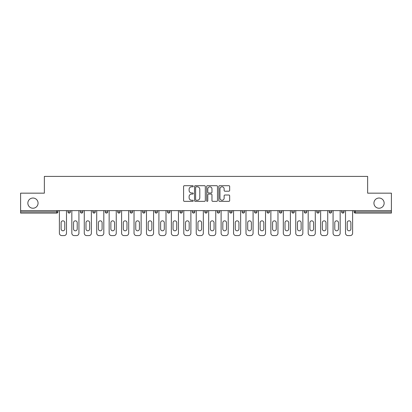<?xml version="1.0" encoding="UTF-8"?>
<svg xmlns="http://www.w3.org/2000/svg" width="412" height="412" viewBox="0 0 412 412"><rect width="100%" height="100%" fill="white"/><g stroke="black" fill="none" stroke-linecap="round" stroke-linejoin="round"><path stroke-width="0.62" d="M38.064 203.131A5.104 5.104 0 0 1 32.96 208.235A5.104 5.104 0 0 1 27.856 203.131A5.104 5.104 0 0 1 32.96 198.028A5.104 5.104 0 0 1 38.064 203.131M384.144 203.131A5.104 5.104 0 0 1 379.04 208.235A5.104 5.104 0 0 1 373.936 203.131A5.104 5.104 0 0 1 379.04 198.028A5.104 5.104 0 0 1 384.144 203.131M193.243 186.239A0.546 0.546 0 0 0 192.692 185.694L184.375 185.694A0.783 0.783 0 0 0 183.592 186.476L183.592 200.567A0.783 0.783 0 0 0 184.375 201.35L192.692 201.35A0.546 0.546 0 0 0 193.243 200.798A0.546 0.546 0 0 0 192.692 200.253L191.616 200.253A2.503 2.503 0 0 1 189.113 197.745L189.113 196.576A2.503 2.503 0 0 1 191.616 194.067L192.692 194.067A0.546 0.546 0 0 0 193.243 193.522A0.546 0.546 0 0 0 192.692 192.97L191.616 192.97A2.503 2.503 0 0 1 189.113 190.468L189.113 189.293A2.503 2.503 0 0 1 191.616 186.791L192.692 186.791A0.546 0.546 0 0 0 193.243 186.239M228.876 191.209A0.783 0.783 0 0 0 229.659 190.426L229.659 186.476A0.783 0.783 0 0 0 228.876 185.694L219.637 185.694A0.783 0.783 0 0 0 218.854 186.476L218.854 200.567A0.783 0.783 0 0 0 219.637 201.35L228.876 201.35A0.783 0.783 0 0 0 229.659 200.567L229.659 195.793A0.783 0.783 0 0 0 228.876 195.01L224.921 195.01A0.783 0.783 0 0 0 224.138 195.793L224.138 198.157A2.096 2.096 0 0 1 222.047 200.253A2.096 2.096 0 0 1 219.951 198.157L219.951 188.881A2.096 2.096 0 0 1 222.047 186.791A2.096 2.096 0 0 1 224.138 188.881L224.138 190.426A0.783 0.783 0 0 0 224.921 191.209L228.876 191.209M20.6 210.625L20.6 193.161L44.362 193.161L44.362 176.413L367.638 176.413L367.638 193.161L391.4 193.161L391.4 210.625L20.6 210.625L20.6 211.902L56.722 211.902L56.722 210.625M205.315 186.476A0.783 0.783 0 0 0 204.532 185.694L195.298 185.694A0.783 0.783 0 0 0 194.516 186.476L194.516 200.567A0.783 0.783 0 0 0 195.298 201.35L204.532 201.35A0.783 0.783 0 0 0 205.315 200.567L205.315 186.476M207.468 185.694L216.702 185.694A0.783 0.783 0 0 1 217.485 186.476L217.485 200.567A0.783 0.783 0 0 1 216.702 201.35L212.752 201.35A0.783 0.783 0 0 1 211.969 200.567L211.969 194.85A0.783 0.783 0 0 0 211.186 194.067L208.565 194.067A0.783 0.783 0 0 0 207.782 194.85L207.782 200.798A0.546 0.546 0 0 1 207.231 201.35A0.546 0.546 0 0 1 206.685 200.798L206.685 186.476A0.783 0.783 0 0 1 207.468 185.694M56.722 213.097A1.195 1.195 0 0 0 57.917 211.902L56.722 211.902L56.722 213.097A1.195 1.195 0 0 0 57.917 211.902L57.917 210.625L57.917 211.902A1.195 1.195 0 0 1 56.722 213.097L20.6 213.097L20.6 211.902M391.4 210.625L391.4 213.097L355.278 213.097A1.195 1.195 0 0 1 354.083 211.902L354.083 210.625L354.083 211.902L391.4 211.902M67.965 210.625L67.965 211.902L67.965 210.625M69.165 213.097A1.195 1.195 0 0 1 67.965 211.902A1.195 1.195 0 0 0 69.165 213.097A1.195 1.195 0 0 0 70.359 211.902L70.359 210.625L70.359 211.902A1.195 1.195 0 0 1 69.165 213.097A1.195 1.195 0 0 1 67.965 211.902L70.359 211.902A1.195 1.195 0 0 1 69.165 213.097M80.407 210.625L80.407 211.902L80.407 210.625M82.797 210.625L82.797 211.902L82.797 210.625M92.844 210.625L92.844 211.902L92.844 210.625M95.239 210.625L95.239 211.902A1.195 1.195 0 0 1 94.044 213.097A1.195 1.195 0 0 1 92.844 211.902A1.195 1.195 0 0 0 94.044 213.097A1.195 1.195 0 0 0 95.239 211.902A1.195 1.195 0 0 1 94.044 213.097A1.195 1.195 0 0 1 92.844 211.902L95.239 211.902M105.287 210.625L105.287 211.902L105.287 210.625M107.676 210.625L107.676 211.902L107.676 210.625M117.724 210.625L117.724 211.902L117.724 210.625M120.119 210.625L120.119 211.902L120.119 210.625M132.556 210.625L132.556 211.902L130.166 211.902A1.195 1.195 0 0 0 131.361 213.097A1.195 1.195 0 0 1 130.166 211.902L130.166 210.625M142.603 210.625L142.603 211.902L142.603 210.625M144.998 210.625L144.998 211.902L144.998 210.625M155.046 210.625L155.046 211.902L155.046 210.625M157.435 210.625L157.435 211.902L157.435 210.625M167.483 210.625L167.483 211.902L167.483 210.625M169.878 210.625L169.878 211.902L169.878 210.625M179.926 210.625L179.926 211.902L179.926 210.625M182.315 210.625L182.315 211.902L182.315 210.625M192.363 210.625L192.363 211.902L192.363 210.625M194.758 210.625L194.758 211.902A1.195 1.195 0 0 1 193.563 213.097A1.195 1.195 0 0 1 192.363 211.902L194.758 211.902A1.195 1.195 0 0 1 193.563 213.097M204.805 210.625L204.805 211.902L204.805 210.625M207.195 210.625L207.195 211.902L207.195 210.625M217.242 210.625L217.242 211.902L217.242 210.625M219.637 210.625L219.637 211.902L219.637 210.625M232.074 210.625L232.074 211.902A1.195 1.195 0 0 1 230.88 213.097A1.195 1.195 0 0 1 229.685 211.902L229.685 210.625M244.517 210.625L244.517 211.902A1.195 1.195 0 0 1 243.317 213.097A1.195 1.195 0 0 1 242.122 211.902L242.122 210.625M256.954 210.625L256.954 211.902A1.195 1.195 0 0 1 255.759 213.097A1.195 1.195 0 0 1 254.565 211.902L254.565 210.625M269.397 210.625L269.397 211.902A1.195 1.195 0 0 1 268.197 213.097A1.195 1.195 0 0 1 267.002 211.902L267.002 210.625M280.639 213.097A1.195 1.195 0 0 0 281.834 211.902L281.834 210.625L281.834 211.902A1.195 1.195 0 0 1 280.639 213.097A1.195 1.195 0 0 1 279.444 211.902L279.444 210.625M294.276 210.625L294.276 211.902A1.195 1.195 0 0 1 293.076 213.097A1.195 1.195 0 0 1 291.881 211.902L291.881 210.625M304.324 210.625L304.324 211.902L304.324 210.625M306.713 210.625L306.713 211.902A1.195 1.195 0 0 1 305.519 213.097A1.195 1.195 0 0 1 304.324 211.902L306.713 211.902A1.195 1.195 0 0 1 305.519 213.097M317.956 213.097A1.195 1.195 0 0 0 319.156 211.902L319.156 210.625L319.156 211.902A1.195 1.195 0 0 1 317.956 213.097A1.195 1.195 0 0 1 316.761 211.902L316.761 210.625M329.203 210.625L329.203 211.902L329.203 210.625M331.593 210.625L331.593 211.902A1.195 1.195 0 0 1 330.398 213.097A1.195 1.195 0 0 1 329.203 211.902L331.593 211.902A1.195 1.195 0 0 1 330.398 213.097A1.195 1.195 0 0 0 331.593 211.902M341.641 211.902A1.195 1.195 0 0 0 342.836 213.097A1.195 1.195 0 0 0 344.035 211.902L344.035 210.625L344.035 211.902L341.641 211.902A1.195 1.195 0 0 0 342.836 213.097A1.195 1.195 0 0 1 341.641 211.902L341.641 210.625M81.602 213.097A1.195 1.195 0 0 1 80.407 211.902A1.195 1.195 0 0 0 81.602 213.097A1.195 1.195 0 0 0 82.797 211.902A1.195 1.195 0 0 1 81.602 213.097A1.195 1.195 0 0 1 80.407 211.902L82.797 211.902A1.195 1.195 0 0 1 81.602 213.097M106.481 213.097A1.195 1.195 0 0 1 105.287 211.902A1.195 1.195 0 0 0 106.481 213.097A1.195 1.195 0 0 0 107.676 211.902A1.195 1.195 0 0 1 106.481 213.097A1.195 1.195 0 0 1 105.287 211.902L107.676 211.902A1.195 1.195 0 0 1 106.481 213.097M118.924 213.097A1.195 1.195 0 0 1 117.724 211.902A1.195 1.195 0 0 0 118.924 213.097A1.195 1.195 0 0 0 120.119 211.902A1.195 1.195 0 0 1 118.924 213.097A1.195 1.195 0 0 1 117.724 211.902L120.119 211.902A1.195 1.195 0 0 1 118.924 213.097M131.361 213.097A1.195 1.195 0 0 0 132.556 211.902A1.195 1.195 0 0 1 131.361 213.097A1.195 1.195 0 0 1 130.166 211.902M143.803 213.097A1.195 1.195 0 0 1 142.603 211.902L144.998 211.902A1.195 1.195 0 0 1 143.803 213.097A1.195 1.195 0 0 0 144.998 211.902A1.195 1.195 0 0 1 143.803 213.097M156.241 213.097A1.195 1.195 0 0 1 155.046 211.902L157.435 211.902A1.195 1.195 0 0 1 156.241 213.097A1.195 1.195 0 0 0 157.435 211.902M168.683 213.097A1.195 1.195 0 0 1 167.483 211.902L169.878 211.902A1.195 1.195 0 0 1 168.683 213.097A1.195 1.195 0 0 0 169.878 211.902M181.12 213.097A1.195 1.195 0 0 1 179.926 211.902A1.195 1.195 0 0 0 181.12 213.097A1.195 1.195 0 0 0 182.315 211.902A1.195 1.195 0 0 1 181.12 213.097A1.195 1.195 0 0 1 179.926 211.902L182.315 211.902A1.195 1.195 0 0 1 181.12 213.097M206 213.097A1.195 1.195 0 0 1 204.805 211.902L207.195 211.902A1.195 1.195 0 0 1 206 213.097A1.195 1.195 0 0 0 207.195 211.902M218.437 213.097A1.195 1.195 0 0 1 217.242 211.902A1.195 1.195 0 0 0 218.437 213.097A1.195 1.195 0 0 0 219.637 211.902A1.195 1.195 0 0 1 218.437 213.097A1.195 1.195 0 0 1 217.242 211.902L219.637 211.902M196.158 186.791A0.546 0.546 0 0 0 195.607 187.336L195.607 199.702A0.546 0.546 0 0 0 196.158 200.253L197.291 200.253A2.503 2.503 0 0 0 199.799 197.745L199.799 189.293A2.503 2.503 0 0 0 197.291 186.791L196.158 186.791M211.969 188.923A2.096 2.096 0 0 0 209.873 186.827A2.096 2.096 0 0 0 207.782 188.923L207.782 192.188A0.783 0.783 0 0 0 208.565 192.97L211.186 192.97A0.783 0.783 0 0 0 211.969 192.188L211.969 188.923M64.777 222.665A1.833 1.833 0 0 0 62.943 220.832A1.833 1.833 0 0 0 61.11 222.665A1.833 1.833 0 0 1 62.943 220.832A1.833 1.833 0 0 1 64.777 222.665L64.777 228.964A1.833 1.833 0 0 1 62.943 230.797A1.833 1.833 0 0 1 61.11 228.964A1.833 1.833 0 0 0 62.943 230.797A1.833 1.833 0 0 0 64.777 228.964M59.395 210.625L59.395 233.192L59.395 210.625M61.785 235.587L64.097 235.587L61.785 235.587A2.395 2.395 0 0 1 59.395 233.192M66.492 210.625L66.492 233.192L66.492 210.625M61.11 228.964L61.11 222.665M64.097 235.587A2.395 2.395 0 0 0 66.492 233.192M77.219 222.665A1.833 1.833 0 0 0 75.381 220.832A1.833 1.833 0 0 0 73.547 222.665A1.833 1.833 0 0 1 75.381 220.832A1.833 1.833 0 0 1 77.219 222.665L77.219 228.964A1.833 1.833 0 0 1 75.381 230.797A1.833 1.833 0 0 1 73.547 228.964A1.833 1.833 0 0 0 75.381 230.797A1.833 1.833 0 0 0 77.219 228.964M71.832 210.625L71.832 233.192L71.832 210.625M74.227 235.587L76.539 235.587L74.227 235.587A2.395 2.395 0 0 1 71.832 233.192M78.929 210.625L78.929 233.192L78.929 210.625M89.656 222.665A1.833 1.833 0 0 0 87.823 220.832A1.833 1.833 0 0 0 85.99 222.665A1.833 1.833 0 0 1 87.823 220.832A1.833 1.833 0 0 1 89.656 222.665L89.656 228.964A1.833 1.833 0 0 1 87.823 230.797A1.833 1.833 0 0 1 85.99 228.964A1.833 1.833 0 0 0 87.823 230.797A1.833 1.833 0 0 0 89.656 228.964M84.275 210.625L84.275 233.192L84.275 210.625M86.664 235.587L88.977 235.587L86.664 235.587A2.395 2.395 0 0 1 84.275 233.192M91.371 210.625L91.371 233.192L91.371 210.625M102.099 222.665A1.833 1.833 0 0 0 100.26 220.832A1.833 1.833 0 0 0 98.427 222.665A1.833 1.833 0 0 1 100.26 220.832A1.833 1.833 0 0 1 102.099 222.665L102.099 228.964A1.833 1.833 0 0 1 100.26 230.797A1.833 1.833 0 0 1 98.427 228.964A1.833 1.833 0 0 0 100.26 230.797A1.833 1.833 0 0 0 102.099 228.964M96.712 210.625L96.712 233.192L96.712 210.625M99.107 235.587L101.419 235.587L99.107 235.587A2.395 2.395 0 0 1 96.712 233.192M103.809 210.625L103.809 233.192L103.809 210.625M114.536 222.665A1.833 1.833 0 0 0 112.703 220.832A1.833 1.833 0 0 0 110.869 222.665A1.833 1.833 0 0 1 112.703 220.832A1.833 1.833 0 0 1 114.536 222.665L114.536 228.964A1.833 1.833 0 0 1 112.703 230.797A1.833 1.833 0 0 1 110.869 228.964A1.833 1.833 0 0 0 112.703 230.797A1.833 1.833 0 0 0 114.536 228.964M109.154 210.625L109.154 233.192L109.154 210.625M111.544 235.587L113.856 235.587L111.544 235.587A2.395 2.395 0 0 1 109.154 233.192M116.251 210.625L116.251 233.192L116.251 210.625M126.973 222.665A1.833 1.833 0 0 0 125.14 220.832A1.833 1.833 0 0 0 123.306 222.665A1.833 1.833 0 0 1 125.14 220.832A1.833 1.833 0 0 1 126.973 222.665L126.973 228.964A1.833 1.833 0 0 1 125.14 230.797A1.833 1.833 0 0 1 123.306 228.964A1.833 1.833 0 0 0 125.14 230.797A1.833 1.833 0 0 0 126.973 228.964M121.591 210.625L121.591 233.192L121.591 210.625M123.986 235.587L126.299 235.587L123.986 235.587A2.395 2.395 0 0 1 121.591 233.192M128.688 210.625L128.688 233.192L128.688 210.625M73.547 228.964L73.547 222.665M76.539 235.587A2.395 2.395 0 0 0 78.929 233.192M85.99 228.964L85.99 222.665M88.977 235.587A2.395 2.395 0 0 0 91.371 233.192M98.427 228.964L98.427 222.665M101.419 235.587A2.395 2.395 0 0 0 103.809 233.192M110.869 228.964L110.869 222.665M113.856 235.587A2.395 2.395 0 0 0 116.251 233.192M123.306 228.964L123.306 222.665M126.299 235.587A2.395 2.395 0 0 0 128.688 233.192M139.416 222.665A1.833 1.833 0 0 0 137.582 220.832A1.833 1.833 0 0 0 135.749 222.665A1.833 1.833 0 0 1 137.582 220.832A1.833 1.833 0 0 1 139.416 222.665L139.416 228.964A1.833 1.833 0 0 1 137.582 230.797A1.833 1.833 0 0 1 135.749 228.964A1.833 1.833 0 0 0 137.582 230.797A1.833 1.833 0 0 0 139.416 228.964M134.034 210.625L134.034 233.192L134.034 210.625M136.423 235.587L138.736 235.587L136.423 235.587A2.395 2.395 0 0 1 134.034 233.192M141.131 210.625L141.131 233.192L141.131 210.625M135.749 228.964L135.749 222.665M138.736 235.587A2.395 2.395 0 0 0 141.131 233.192M151.853 222.665A1.833 1.833 0 0 0 150.02 220.832A1.833 1.833 0 0 0 148.186 222.665A1.833 1.833 0 0 1 150.02 220.832A1.833 1.833 0 0 1 151.853 222.665L151.853 228.964A1.833 1.833 0 0 1 150.02 230.797A1.833 1.833 0 0 1 148.186 228.964A1.833 1.833 0 0 0 150.02 230.797A1.833 1.833 0 0 0 151.853 228.964M146.471 210.625L146.471 233.192L146.471 210.625M148.866 235.587L151.178 235.587L148.866 235.587A2.395 2.395 0 0 1 146.471 233.192M153.568 210.625L153.568 233.192L153.568 210.625M148.186 228.964L148.186 222.665M151.178 235.587A2.395 2.395 0 0 0 153.568 233.192M164.295 222.665A1.833 1.833 0 0 0 162.462 220.832A1.833 1.833 0 0 0 160.629 222.665A1.833 1.833 0 0 1 162.462 220.832A1.833 1.833 0 0 1 164.295 222.665L164.295 228.964A1.833 1.833 0 0 1 162.462 230.797A1.833 1.833 0 0 1 160.629 228.964A1.833 1.833 0 0 0 162.462 230.797A1.833 1.833 0 0 0 164.295 228.964M158.914 210.625L158.914 233.192L158.914 210.625M161.303 235.587L163.615 235.587L161.303 235.587A2.395 2.395 0 0 1 158.914 233.192M166.01 210.625L166.01 233.192L166.01 210.625M160.629 228.964L160.629 222.665M163.615 235.587A2.395 2.395 0 0 0 166.01 233.192M176.733 222.665A1.833 1.833 0 0 0 174.899 220.832A1.833 1.833 0 0 0 173.066 222.665A1.833 1.833 0 0 1 174.899 220.832A1.833 1.833 0 0 1 176.733 222.665L176.733 228.964A1.833 1.833 0 0 1 174.899 230.797A1.833 1.833 0 0 1 173.066 228.964A1.833 1.833 0 0 0 174.899 230.797A1.833 1.833 0 0 0 176.733 228.964M171.351 210.625L171.351 233.192L171.351 210.625M173.746 235.587L176.058 235.587L173.746 235.587A2.395 2.395 0 0 1 171.351 233.192M178.447 210.625L178.447 233.192L178.447 210.625M173.066 228.964L173.066 222.665M176.058 235.587A2.395 2.395 0 0 0 178.447 233.192M189.175 222.665A1.833 1.833 0 0 0 187.342 220.832A1.833 1.833 0 0 0 185.508 222.665A1.833 1.833 0 0 1 187.342 220.832A1.833 1.833 0 0 1 189.175 222.665L189.175 228.964A1.833 1.833 0 0 1 187.342 230.797A1.833 1.833 0 0 1 185.508 228.964A1.833 1.833 0 0 0 187.342 230.797A1.833 1.833 0 0 0 189.175 228.964M183.793 210.625L183.793 233.192L183.793 210.625M186.183 235.587L188.495 235.587L186.183 235.587A2.395 2.395 0 0 1 183.793 233.192M190.89 210.625L190.89 233.192L190.89 210.625M185.508 228.964L185.508 222.665M188.495 235.587A2.395 2.395 0 0 0 190.89 233.192M201.612 222.665A1.833 1.833 0 0 0 199.779 220.832A1.833 1.833 0 0 0 197.945 222.665A1.833 1.833 0 0 1 199.779 220.832A1.833 1.833 0 0 1 201.612 222.665L201.612 228.964A1.833 1.833 0 0 1 199.779 230.797A1.833 1.833 0 0 1 197.945 228.964A1.833 1.833 0 0 0 199.779 230.797A1.833 1.833 0 0 0 201.612 228.964M196.23 210.625L196.23 233.192L196.23 210.625M198.625 235.587L200.938 235.587L198.625 235.587A2.395 2.395 0 0 1 196.23 233.192M203.327 210.625L203.327 233.192L203.327 210.625M197.945 228.964L197.945 222.665M200.938 235.587A2.395 2.395 0 0 0 203.327 233.192M214.055 222.665A1.833 1.833 0 0 0 212.221 220.832A1.833 1.833 0 0 0 210.388 222.665A1.833 1.833 0 0 1 212.221 220.832A1.833 1.833 0 0 1 214.055 222.665L214.055 228.964A1.833 1.833 0 0 1 212.221 230.797A1.833 1.833 0 0 1 210.388 228.964A1.833 1.833 0 0 0 212.221 230.797A1.833 1.833 0 0 0 214.055 228.964M208.673 210.625L208.673 233.192L208.673 210.625M211.062 235.587L213.375 235.587L211.062 235.587A2.395 2.395 0 0 1 208.673 233.192M215.77 210.625L215.77 233.192L215.77 210.625M210.388 228.964L210.388 222.665M213.375 235.587A2.395 2.395 0 0 0 215.77 233.192M226.492 222.665A1.833 1.833 0 0 0 224.658 220.832A1.833 1.833 0 0 0 222.825 222.665A1.833 1.833 0 0 1 224.658 220.832A1.833 1.833 0 0 1 226.492 222.665L226.492 228.964A1.833 1.833 0 0 1 224.658 230.797A1.833 1.833 0 0 1 222.825 228.964A1.833 1.833 0 0 0 224.658 230.797A1.833 1.833 0 0 0 226.492 228.964M221.11 210.625L221.11 233.192L221.11 210.625M223.505 235.587L225.817 235.587L223.505 235.587A2.395 2.395 0 0 1 221.11 233.192M228.207 210.625L228.207 233.192L228.207 210.625M222.825 228.964L222.825 222.665M225.817 235.587A2.395 2.395 0 0 0 228.207 233.192M238.934 222.665A1.833 1.833 0 0 0 237.101 220.832A1.833 1.833 0 0 0 235.267 222.665A1.833 1.833 0 0 1 237.101 220.832A1.833 1.833 0 0 1 238.934 222.665L238.934 228.964A1.833 1.833 0 0 1 237.101 230.797A1.833 1.833 0 0 1 235.267 228.964A1.833 1.833 0 0 0 237.101 230.797A1.833 1.833 0 0 0 238.934 228.964M233.553 210.625L233.553 233.192L233.553 210.625M235.942 235.587L238.254 235.587L235.942 235.587A2.395 2.395 0 0 1 233.553 233.192M240.649 210.625L240.649 233.192L240.649 210.625M235.267 228.964L235.267 222.665M238.254 235.587A2.395 2.395 0 0 0 240.649 233.192M251.372 222.665A1.833 1.833 0 0 0 249.538 220.832A1.833 1.833 0 0 0 247.705 222.665A1.833 1.833 0 0 1 249.538 220.832A1.833 1.833 0 0 1 251.372 222.665L251.372 228.964A1.833 1.833 0 0 1 249.538 230.797A1.833 1.833 0 0 1 247.705 228.964A1.833 1.833 0 0 0 249.538 230.797A1.833 1.833 0 0 0 251.372 228.964M245.99 210.625L245.99 233.192L245.99 210.625M248.385 235.587L250.697 235.587L248.385 235.587A2.395 2.395 0 0 1 245.99 233.192M253.086 210.625L253.086 233.192L253.086 210.625M247.705 228.964L247.705 222.665M250.697 235.587A2.395 2.395 0 0 0 253.086 233.192M263.814 222.665A1.833 1.833 0 0 0 261.981 220.832A1.833 1.833 0 0 0 260.147 222.665A1.833 1.833 0 0 1 261.981 220.832A1.833 1.833 0 0 1 263.814 222.665L263.814 228.964A1.833 1.833 0 0 1 261.981 230.797A1.833 1.833 0 0 1 260.147 228.964A1.833 1.833 0 0 0 261.981 230.797A1.833 1.833 0 0 0 263.814 228.964M258.432 210.625L258.432 233.192L258.432 210.625M260.822 235.587L263.134 235.587L260.822 235.587A2.395 2.395 0 0 1 258.432 233.192M265.529 210.625L265.529 233.192L265.529 210.625M260.147 228.964L260.147 222.665M263.134 235.587A2.395 2.395 0 0 0 265.529 233.192M276.251 222.665A1.833 1.833 0 0 0 274.418 220.832A1.833 1.833 0 0 0 272.584 222.665A1.833 1.833 0 0 1 274.418 220.832A1.833 1.833 0 0 1 276.251 222.665L276.251 228.964A1.833 1.833 0 0 1 274.418 230.797A1.833 1.833 0 0 1 272.584 228.964A1.833 1.833 0 0 0 274.418 230.797A1.833 1.833 0 0 0 276.251 228.964M270.869 210.625L270.869 233.192L270.869 210.625M273.264 235.587L275.577 235.587L273.264 235.587A2.395 2.395 0 0 1 270.869 233.192M277.966 210.625L277.966 233.192L277.966 210.625M272.584 228.964L272.584 222.665M275.577 235.587A2.395 2.395 0 0 0 277.966 233.192M288.694 222.665A1.833 1.833 0 0 0 286.86 220.832A1.833 1.833 0 0 0 285.027 222.665A1.833 1.833 0 0 1 286.86 220.832A1.833 1.833 0 0 1 288.694 222.665L288.694 228.964A1.833 1.833 0 0 1 286.86 230.797A1.833 1.833 0 0 1 285.027 228.964A1.833 1.833 0 0 0 286.86 230.797A1.833 1.833 0 0 0 288.694 228.964M283.312 210.625L283.312 233.192L283.312 210.625M285.701 235.587L288.014 235.587L285.701 235.587A2.395 2.395 0 0 1 283.312 233.192M290.409 210.625L290.409 233.192L290.409 210.625M285.027 228.964L285.027 222.665M288.014 235.587A2.395 2.395 0 0 0 290.409 233.192M301.131 222.665A1.833 1.833 0 0 0 299.297 220.832A1.833 1.833 0 0 0 297.464 222.665A1.833 1.833 0 0 1 299.297 220.832A1.833 1.833 0 0 1 301.131 222.665L301.131 228.964A1.833 1.833 0 0 1 299.297 230.797A1.833 1.833 0 0 1 297.464 228.964A1.833 1.833 0 0 0 299.297 230.797A1.833 1.833 0 0 0 301.131 228.964M295.749 210.625L295.749 233.192L295.749 210.625M298.144 235.587L300.456 235.587L298.144 235.587A2.395 2.395 0 0 1 295.749 233.192M302.846 210.625L302.846 233.192L302.846 210.625M297.464 228.964L297.464 222.665M300.456 235.587A2.395 2.395 0 0 0 302.846 233.192M313.573 222.665A1.833 1.833 0 0 0 311.74 220.832A1.833 1.833 0 0 0 309.901 222.665A1.833 1.833 0 0 1 311.74 220.832A1.833 1.833 0 0 1 313.573 222.665L313.573 228.964A1.833 1.833 0 0 1 311.74 230.797A1.833 1.833 0 0 1 309.901 228.964A1.833 1.833 0 0 0 311.74 230.797A1.833 1.833 0 0 0 313.573 228.964M308.191 210.625L308.191 233.192L308.191 210.625M310.581 235.587L312.893 235.587L310.581 235.587A2.395 2.395 0 0 1 308.191 233.192M315.288 210.625L315.288 233.192L315.288 210.625M309.901 228.964L309.901 222.665M312.893 235.587A2.395 2.395 0 0 0 315.288 233.192M326.01 222.665A1.833 1.833 0 0 0 324.177 220.832A1.833 1.833 0 0 0 322.344 222.665A1.833 1.833 0 0 1 324.177 220.832A1.833 1.833 0 0 1 326.01 222.665L326.01 228.964A1.833 1.833 0 0 1 324.177 230.797A1.833 1.833 0 0 1 322.344 228.964A1.833 1.833 0 0 0 324.177 230.797A1.833 1.833 0 0 0 326.01 228.964M320.629 210.625L320.629 233.192L320.629 210.625M323.023 235.587L325.336 235.587L323.023 235.587A2.395 2.395 0 0 1 320.629 233.192M327.725 210.625L327.725 233.192L327.725 210.625M322.344 228.964L322.344 222.665M325.336 235.587A2.395 2.395 0 0 0 327.725 233.192M338.453 222.665A1.833 1.833 0 0 0 336.619 220.832A1.833 1.833 0 0 0 334.781 222.665A1.833 1.833 0 0 1 336.619 220.832A1.833 1.833 0 0 1 338.453 222.665L338.453 228.964A1.833 1.833 0 0 1 336.619 230.797A1.833 1.833 0 0 1 334.781 228.964A1.833 1.833 0 0 0 336.619 230.797A1.833 1.833 0 0 0 338.453 228.964M333.071 210.625L333.071 233.192L333.071 210.625M335.461 235.587L337.773 235.587L335.461 235.587A2.395 2.395 0 0 1 333.071 233.192M340.168 210.625L340.168 233.192L340.168 210.625M334.781 228.964L334.781 222.665M337.773 235.587A2.395 2.395 0 0 0 340.168 233.192M350.89 222.665A1.833 1.833 0 0 0 349.057 220.832A1.833 1.833 0 0 0 347.223 222.665A1.833 1.833 0 0 1 349.057 220.832A1.833 1.833 0 0 1 350.89 222.665L350.89 228.964A1.833 1.833 0 0 1 349.057 230.797A1.833 1.833 0 0 1 347.223 228.964A1.833 1.833 0 0 0 349.057 230.797A1.833 1.833 0 0 0 350.89 228.964M345.508 210.625L345.508 233.192L345.508 210.625M347.903 235.587L350.215 235.587L347.903 235.587A2.395 2.395 0 0 1 345.508 233.192M352.605 210.625L352.605 233.192L352.605 210.625M347.223 228.964L347.223 222.665M350.215 235.587A2.395 2.395 0 0 0 352.605 233.192M355.278 210.625L355.278 213.097M230.88 213.097A1.195 1.195 0 0 0 232.074 211.902L229.685 211.902M243.317 213.097A1.195 1.195 0 0 0 244.517 211.902L242.122 211.902M255.759 213.097A1.195 1.195 0 0 0 256.954 211.902L254.565 211.902M268.197 213.097A1.195 1.195 0 0 0 269.397 211.902L267.002 211.902M281.834 211.902L279.444 211.902M293.076 213.097A1.195 1.195 0 0 0 294.276 211.902L291.881 211.902M319.156 211.902L316.761 211.902M342.836 213.097A1.195 1.195 0 0 0 344.035 211.902"/></g></svg>
